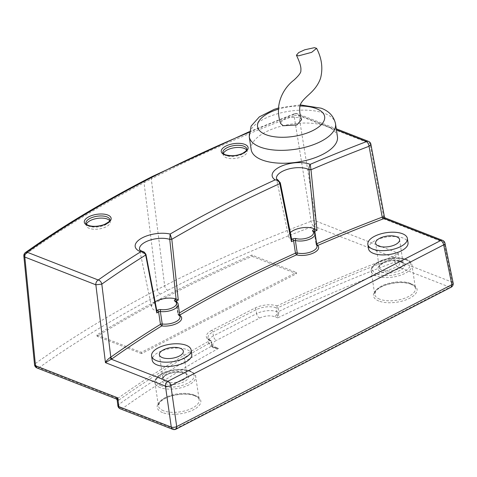<?xml version="1.0" encoding="UTF-8"?>
<svg xmlns="http://www.w3.org/2000/svg" width="477" height="477" viewBox="0 0 477 477"><rect width="100%" height="100%" fill="white"/><g stroke="black" fill="none" stroke-linecap="round" stroke-linejoin="round"><path stroke-width="0.36" stroke-dasharray="2.38 1.79" d="M301.559 119.721L299.025 117.545L288.961 117.241L282.831 119.667L280.607 123.471M179.817 315.404A13.571 5.992 -8.5 0 0 179.513 315.219A1.455 1.139 -60.2 0 1 178.595 315.19L180.026 316.782A12.116 5.354 -8.5 0 0 178.112 314.426A1.455 0.644 171.5 0 1 177.879 314.14A1.455 0.644 171.5 0 1 178.279 313.604L176.496 301.679M368.482 248.666A19.992 8.83 171.5 0 1 380.646 238.399A19.992 8.83 171.5 0 1 403.125 238.047A19.992 8.83 171.5 0 1 408.026 242.757M191.766 354.316A19.992 8.83 -8.5 0 0 186.865 349.599A19.992 8.83 -8.5 0 0 164.392 349.957A19.992 8.83 -8.5 0 0 152.223 360.224M254.921 308.082A1.455 0.793 -117.3 0 1 256.066 309.746L256.644 313.616A14.537 6.422 171.5 0 1 276.755 311.672L277.703 317.891A926.596 409.284 171.5 0 1 397.395 266.721L449.865 287.214L174.701 429.163L122.231 408.664A926.596 409.284 171.5 0 1 218.597 348.383L214.59 347.745L212.515 346.415L211.883 345.133A14.537 6.422 171.5 0 1 208.538 341.794A14.537 6.422 171.5 0 1 213.392 335.927A3.876 2.123 -117.3 0 0 216.451 340.357A10.661 4.71 171.5 0 0 215.503 347.178A3.876 2.755 -68.7 0 1 213.583 347.345A3.876 2.755 -68.7 0 1 212.515 346.415L212.444 347.25L211.788 346.028L211.305 341.264A14.537 6.422 -8.5 0 1 207.96 337.925A14.537 6.422 -8.5 0 1 212.814 332.058A1.455 0.793 -117.3 0 0 211.669 330.394L254.921 308.082A15.991 7.066 171.5 0 1 277.048 305.942A1.455 1.014 110.2 0 0 276.177 307.802A14.537 6.422 -8.5 0 0 256.066 309.746L212.814 332.058L213.392 335.927L256.644 313.616A3.876 2.123 -117.3 0 0 259.703 318.046L216.451 340.357M24.852 257.067L35.322 363.557A3.876 2.629 -125.5 0 0 38.917 367.797A926.125 409.075 171.5 0 1 160.439 294.07L167.707 290.32C166.091 289.479 165.072 287.965 164.643 285.771L151.281 178.929A925.75 408.908 171.5 0 1 294.106 115.875L311.135 221.28A3.876 1.532 -110.7 0 0 313.58 226.11C315.363 224.917 316.144 223.236 315.929 221.066L398.164 253.186C397.675 254.545 396.363 256.167 394.235 258.063L393.161 258.606A1.455 0.572 -110.7 0 0 392.249 256.841A931.927 411.639 171.5 0 0 277.048 305.942L278.139 307.635L278.801 313.019L276.964 313.168A3.876 2.755 -68.7 0 1 274.615 316.686L277.703 317.891L278.801 313.019M215.503 347.178L218.597 348.383C216.266 348.866 214.215 348.49 212.444 347.25M214.59 347.745L212.515 346.415M393.161 258.606A930.478 410.995 171.5 0 0 278.139 307.635A1.455 0.644 171.5 0 1 276.177 307.802L276.755 311.672L278.717 311.505A930.478 410.995 171.5 0 1 394.968 262.01L394.235 258.063L393.072 256.465L398.164 253.186L399.744 261.676L394.968 262.01A3.876 1.532 -110.7 0 0 397.395 266.721A3.876 2.755 -68.7 0 0 399.744 261.676L452.214 282.169A3.876 2.755 -68.7 0 1 449.865 287.214L451.129 287.22M117.867 405.677L118.654 404.55A3.876 2.629 -125.5 0 0 122.231 408.664A3.876 2.755 111.3 0 1 120.305 408.837M453.15 282.992A3.876 1.687 -11.6 0 0 452.214 282.169L444.039 242.382L384.033 218.943L384.462 217.071M36.991 367.964L38.917 367.797L117.586 398.528A1.455 0.984 -125.5 0 1 118.928 400.072L118.153 400.477L118.654 404.55A930.478 410.995 171.5 0 1 211.788 346.028L211.21 342.158L210.011 340.524A1.455 1.049 -67.4 0 1 210.762 340.471A1.455 1.049 -67.4 0 1 211.305 341.264A1.455 0.644 -8.5 0 1 211.645 341.598A1.455 1.455 0 0 0 210.762 340.471C208.831 339.457 207.894 338.61 207.96 337.925L208.538 341.794C208.497 342.206 208.95 345.282 213.583 347.345L214.572 347.733M141.341 352.348L141.532 353.636L296.515 273.685L296.324 272.397L141.341 352.348L96.885 334.985A930.478 410.995 171.5 0 1 251.874 255.034L296.324 272.397M96.885 334.985L97.081 336.273A930.478 410.995 171.5 0 1 252.065 256.322L251.874 255.034M252.065 256.322L296.515 273.685M141.532 353.636L97.081 336.273M155.126 301.852A14.537 6.422 -8.5 0 0 151.638 307.122A14.537 6.422 -8.5 0 0 156.45 310.813L156.999 311.523M290.32 232.555A14.537 6.422 -8.5 0 0 288.603 236.473A14.537 6.422 -8.5 0 0 291.477 239.454L291.805 239.943M280.327 182.81L278.329 180.384M280.321 182.727L280.041 182.47A17.977 7.942 171.5 0 1 276.505 178.786L288.603 236.473M145.95 254.414L145.473 253.997L145.938 254.319M143.499 251.892L145.473 253.997A17.977 7.942 -8.5 0 1 139.54 249.441L151.638 307.122M223.355 153.534A12.116 5.354 -8.5 0 0 223.206 154.822A12.116 5.354 -8.5 0 0 226.181 157.678A12.116 5.354 -8.5 0 0 239.8 157.464A12.116 5.354 -8.5 0 0 247.169 151.239A12.116 5.354 -8.5 0 0 246.657 150.052M109.692 220.708A12.116 5.354 171.5 0 1 110.205 221.894A12.116 5.354 171.5 0 1 102.835 228.113A12.116 5.354 171.5 0 1 89.217 228.334A12.116 5.354 171.5 0 1 86.242 225.472A12.116 5.354 171.5 0 1 86.391 224.19M393.072 256.465L392.249 256.841L313.58 226.11A926.125 409.075 171.5 0 0 167.707 290.32M249.185 132.296A921.874 407.197 171.5 0 1 295.537 113.818A3.876 2.755 -68.7 0 1 297.463 113.645A3.876 2.755 -68.7 0 1 298.918 115.649L369.961 143.404A3.876 2.755 111.3 0 0 368.506 141.401M384.122 218.46C385.571 217.745 385.541 217.906 384.033 218.943L369.961 143.404L370.909 144.298M211.669 330.394A15.991 7.066 171.5 0 0 210.011 340.524A931.927 411.639 171.5 0 0 117.586 398.528L117.068 398.844L118.153 400.477L117.157 399.941M116.454 399.005L117.068 398.844M444.969 243.204A3.876 1.687 -11.6 0 0 444.039 242.382A3.876 2.755 111.3 0 0 442.584 240.378M251.176 149.587A43.616 19.265 171.5 0 1 277.715 127.18A43.616 19.265 171.5 0 1 326.751 126.405A43.616 19.265 171.5 0 1 337.448 136.69M299.997 105.995A33.921 14.984 -8.5 0 0 278.556 109.114M178.159 304.314A12.116 5.354 -8.5 0 0 176.246 301.953A1.455 0.644 171.5 0 1 176.019 301.673L177.879 314.14A1.455 1.455 0 0 0 178.595 315.19A1.455 1.139 -60.2 0 1 178.112 314.426L176.246 301.953A1.455 1.139 119.8 0 0 175.763 301.19M175.757 301.19L176.019 301.673A1.455 0.644 171.5 0 1 176.102 301.398M179.769 315.064A929.023 410.357 -8.5 0 0 179.513 315.219L178.279 313.604A930.478 410.995 -8.5 0 1 179.447 312.918M259.703 318.046A10.661 4.71 171.5 0 1 274.615 316.686M378.863 301.047A22.049 9.743 171.5 0 1 380.813 286.939A22.049 9.743 171.5 0 1 411.663 284.125A22.049 9.743 171.5 0 1 409.707 298.226A22.049 9.743 171.5 0 1 378.863 301.047M162.603 412.605A22.049 9.743 171.5 0 1 164.553 398.498A22.049 9.743 171.5 0 1 195.403 395.683A22.049 9.743 171.5 0 1 193.447 409.785A22.049 9.743 171.5 0 1 162.603 412.605M379.752 299.198A20.594 9.099 171.5 0 1 374.695 294.339A20.594 9.099 171.5 0 1 387.229 283.761A20.594 9.099 171.5 0 1 410.387 283.392A20.594 9.099 171.5 0 1 415.437 288.251A20.594 9.099 171.5 0 1 402.904 298.829A20.594 9.099 171.5 0 1 379.752 299.198M163.492 410.757A20.594 9.099 171.5 0 1 158.436 405.897A20.594 9.099 171.5 0 1 170.969 395.314A20.594 9.099 171.5 0 1 194.127 394.95A20.594 9.099 171.5 0 1 199.177 399.809A20.594 9.099 171.5 0 1 186.644 410.387A20.594 9.099 171.5 0 1 163.492 410.757M212.706 346.487L211.883 345.133M172.775 429.33A3.876 2.755 111.3 0 0 174.701 429.163L175.965 429.163M118.928 400.072A930.478 410.995 171.5 0 1 211.21 342.158A1.455 0.644 -8.5 0 0 211.645 341.598L212.223 345.467M406.917 260.174A20.594 9.099 -8.5 0 0 383.758 260.537A20.594 9.099 -8.5 0 0 371.225 271.121A20.594 9.099 -8.5 0 0 376.281 275.974A20.594 9.099 -8.5 0 0 399.434 275.611A20.594 9.099 -8.5 0 0 411.967 265.027A20.594 9.099 -8.5 0 0 406.917 260.174M377.17 274.126A19.14 8.455 171.5 0 1 378.863 261.885A19.14 8.455 171.5 0 1 405.641 259.44A19.14 8.455 171.5 0 1 403.947 271.681A19.14 8.455 171.5 0 1 377.17 274.126M160.022 387.533A20.594 9.099 171.5 0 1 154.965 382.679A20.594 9.099 171.5 0 1 167.499 372.096A20.594 9.099 171.5 0 1 190.657 371.732A20.594 9.099 171.5 0 1 195.707 376.586A20.594 9.099 171.5 0 1 183.174 387.169A20.594 9.099 171.5 0 1 160.022 387.533M160.91 385.684A19.14 8.455 171.5 0 1 162.603 373.443A19.14 8.455 171.5 0 1 189.381 370.999A19.14 8.455 171.5 0 1 187.688 383.24A19.14 8.455 171.5 0 1 160.91 385.684M400.221 260.847A12.116 5.354 171.5 0 1 403.196 263.703A12.116 5.354 171.5 0 1 395.821 269.928A12.116 5.354 171.5 0 1 382.202 270.143A12.116 5.354 171.5 0 1 379.227 267.287A12.116 5.354 171.5 0 1 386.603 261.062A12.116 5.354 171.5 0 1 400.221 260.847M401.497 261.581A13.571 5.992 171.5 0 1 400.298 270.256A13.571 5.992 171.5 0 1 381.314 271.991A13.571 5.992 171.5 0 1 382.512 263.31A13.571 5.992 171.5 0 1 401.497 261.581M165.942 381.701A12.116 5.354 -8.5 0 0 179.561 381.487A12.116 5.354 -8.5 0 0 186.936 375.262A12.116 5.354 -8.5 0 0 183.961 372.406A12.116 5.354 -8.5 0 0 170.343 372.62A12.116 5.354 -8.5 0 0 162.973 378.845A12.116 5.354 -8.5 0 0 165.942 381.701M185.237 373.133A13.571 5.992 171.5 0 1 184.039 381.815A13.571 5.992 171.5 0 1 165.054 383.55A13.571 5.992 171.5 0 1 166.252 374.868A13.571 5.992 171.5 0 1 185.237 373.133M156.82 310.599A931.927 411.639 -8.5 0 0 156.462 310.813L145.497 254.104M291.685 239.365A931.927 411.639 -8.5 0 0 291.483 239.46L280.065 182.578M315.124 233.658A12.116 5.354 -8.5 0 0 314.301 232.12A1.455 1.24 135.3 0 0 313.997 231.494L314.2 231.935A1.455 0.644 -8.5 0 0 314.301 232.12L316.168 244.588A12.116 5.354 171.5 0 1 316.99 246.132L316.472 245.214A1.455 1.24 -44.7 0 1 316.168 244.588A1.455 0.644 -8.5 0 1 316.066 244.403L314.2 231.935A1.455 0.644 -8.5 0 1 314.23 231.75M316.639 243.777A1.455 0.644 -8.5 0 0 316.066 244.403A1.455 1.455 0 0 0 316.472 245.214A1.455 1.24 -44.7 0 0 316.889 245.476M223.206 154.822L222.884 152.67A12.116 5.354 -8.5 0 0 225.859 155.526A12.116 5.354 -8.5 0 0 239.478 155.311A12.116 5.354 -8.5 0 0 246.853 149.086L247.169 151.239M110.205 221.894L109.889 219.742A12.116 5.354 171.5 0 1 102.513 225.967A12.116 5.354 171.5 0 1 88.895 226.181A12.116 5.354 171.5 0 1 85.92 223.325L86.242 225.472M152.056 176.597L151.281 178.929L144.03 182.673L157.362 289.521L164.643 285.771A929.995 410.786 171.5 0 1 311.135 221.28A3.876 1.866 -9.2 0 1 315.929 221.066L298.918 115.649A3.876 1.866 170.8 0 0 294.106 115.875A3.876 1.544 -110.8 0 1 294.673 113.633A3.876 1.544 -110.8 0 1 295.537 113.818L336.416 129.786M160.439 294.07C158.817 293.236 157.792 291.715 157.362 289.521A929.995 410.786 171.5 0 0 35.322 363.557A3.876 1.717 174.4 0 0 34.541 364.708M25.466 252.518A3.876 2.623 -125.3 0 0 24.637 254.879A925.75 408.908 171.5 0 1 144.03 182.673L144.805 180.336M24.637 254.879A3.876 1.717 -5.6 0 0 23.85 256.066L23.856 256.089M335.522 123.793A43.616 19.265 -8.5 0 0 324.825 113.502A43.616 19.265 -8.5 0 0 275.784 114.277A43.616 19.265 -8.5 0 0 249.244 136.684M410.941 284.191C404.025 281.859 395.827 282.08 386.358 284.852C381.797 286.278 378.267 288.382 375.781 291.155L374.695 294.339L371.225 271.121C369.919 268.903 374.439 262.1 384.045 259.631C392.517 257.276 399.959 257.192 406.362 259.375C409.314 260.311 411.18 262.201 411.967 265.027L415.437 288.251C416.343 287.959 414.841 286.605 410.941 284.191M194.682 395.749C187.765 393.418 179.567 393.638 170.098 396.411C165.537 397.836 162.013 399.935 159.521 402.707L158.436 405.897L154.965 382.679C153.66 380.461 158.179 373.658 167.785 371.189C176.257 368.834 183.699 368.751 190.102 370.933C193.972 372.859 195.838 374.743 195.707 376.586L199.177 399.809C199.356 398.694 197.854 397.341 194.682 395.749M399.595 239.621L403.196 263.703C403.614 263.483 402.809 262.797 400.775 261.64C395.612 260.269 390.752 260.388 386.209 262.004C384.223 262.433 382.101 263.656 379.841 265.677L379.227 267.287L375.632 243.204M159.372 354.763L162.973 378.845L163.581 377.235C165.841 375.214 167.964 373.992 169.949 373.563C174.493 371.947 179.352 371.827 184.516 373.199C186.227 374.057 187.032 374.743 186.936 375.262L183.335 351.179M249.262 131.712L294.673 113.633A3.876 3.876 0 0 1 297.463 113.645L336.267 128.808M300.319 104.904L278.592 107.987"/><path stroke-width="0.72" d="M314.426 47.67L304.791 49.769L298.715 52.559L296.414 55.207L298.566 55.851L311.672 52.339L316.591 48.326L314.426 47.67M296.414 55.207C299.878 62.368 301.351 67.478 300.844 70.542C301.243 72.337 298.924 75.539 293.892 80.148C285.455 86.415 273.506 102.495 280.607 123.471L283.171 125.725L296.861 124.932L301.559 119.721C299.824 114.808 299.288 110.288 299.955 106.168C300.23 103.897 302.15 101.029 305.727 97.582C309.4 93.79 316.937 88.633 320.55 78.24C323.108 68.289 321.79 58.313 316.591 48.326M372.746 249.083A19.992 8.83 171.5 0 1 367.845 244.367A19.992 8.83 171.5 0 1 380.008 234.1A19.992 8.83 171.5 0 1 402.481 233.742A19.992 8.83 171.5 0 1 407.382 238.458A19.992 8.83 171.5 0 1 395.218 248.732A19.992 8.83 171.5 0 1 372.746 249.083M407.382 238.458L408.026 242.757A19.992 8.83 171.5 0 1 395.862 253.031A19.992 8.83 171.5 0 1 373.39 253.382A19.992 8.83 171.5 0 1 368.482 248.666L367.845 244.367M151.585 355.925L152.223 360.224A19.992 8.83 -8.5 0 0 157.13 364.941A19.992 8.83 -8.5 0 0 179.602 364.589A19.992 8.83 -8.5 0 0 191.766 354.316L191.128 350.017A19.992 8.83 -8.5 0 0 186.221 345.3A19.992 8.83 -8.5 0 0 163.748 345.658A19.992 8.83 -8.5 0 0 151.585 355.925A19.992 8.83 -8.5 0 0 156.486 360.642A19.992 8.83 -8.5 0 0 178.958 360.284A19.992 8.83 -8.5 0 0 191.128 350.017M152.056 176.597L144.811 180.336L146.075 180.342A921.874 407.197 171.5 0 0 27.195 252.244A3.876 2.623 -125.3 0 0 25.466 252.518A3.876 3.876 0 0 0 23.85 256.066A3.876 1.717 -5.6 0 0 24.81 257.049L35.501 365.722L117.736 397.842L118.815 406.589L117.867 405.706A3.876 3.876 0 0 0 120.305 408.837L172.775 429.33A3.876 3.876 0 0 0 175.965 429.169L451.129 287.22A3.876 3.876 0 0 0 453.15 282.98M117.867 405.7L117.157 399.941M120.305 408.837A3.876 2.755 111.3 0 1 118.815 406.589L171.285 427.088A3.876 1.538 171.9 0 0 176.705 426.593L451.874 284.65A3.876 1.687 -11.6 0 0 453.15 282.998L444.969 243.204A3.876 1.687 -11.6 0 1 443.693 244.856C443.199 242.757 442.191 241.32 440.659 240.545L384.122 218.46C385.571 217.745 385.541 217.906 384.033 218.943M396.625 236.765A12.116 5.354 -8.5 0 0 383.001 236.98A12.116 5.354 -8.5 0 0 375.632 243.204A12.116 5.354 -8.5 0 0 378.601 246.06A12.116 5.354 -8.5 0 0 392.225 245.846A12.116 5.354 -8.5 0 0 399.595 239.621A12.116 5.354 -8.5 0 0 396.625 236.765M162.341 357.619A12.116 5.354 -8.5 0 0 175.965 357.404A12.116 5.354 -8.5 0 0 183.335 351.179A12.116 5.354 -8.5 0 0 180.366 348.323A12.116 5.354 -8.5 0 0 166.741 348.538A12.116 5.354 -8.5 0 0 159.372 354.763A12.116 5.354 -8.5 0 0 162.341 357.619M155.126 301.852A14.537 6.422 -8.5 0 1 176.085 298.984L178.273 300.045L171.815 239.293L169.746 239.365L171.786 239.108L170.134 234.052A934.354 412.706 171.5 0 1 275.151 179.877A21.853 9.653 171.5 0 1 281.12 166.276A21.853 9.653 171.5 0 1 310.193 164.356C309.317 165.573 308.911 167.338 308.971 169.651L311.004 169.764L317.014 230.337A930.478 410.995 -8.5 0 0 314.814 231.285A1.455 0.644 -8.5 0 0 314.23 231.75M145.95 254.414L156.999 311.523L156.808 312.978L145.473 253.997M280.065 182.578L279.796 183.591L291.441 241.666L291.483 239.46M179.447 312.918A930.478 410.995 -8.5 0 1 295.454 253.156A1.455 0.644 171.5 0 1 297.243 252.971L295.382 240.497A12.116 5.354 -8.5 0 0 308.547 239.621A12.116 5.354 -8.5 0 0 315.124 233.658L316.99 246.132A12.116 5.354 171.5 0 1 310.414 252.094A12.116 5.354 171.5 0 1 297.243 252.971A1.455 0.906 104.6 0 1 296.509 254.867L295.454 253.156L293.593 240.688A930.478 410.995 -8.5 0 0 291.441 241.666M291.799 239.943L280.327 182.81M171.786 239.108L171.815 239.293A930.478 410.995 -8.5 0 1 279.796 183.591L279.76 183.412C278.956 181.302 277.423 180.121 275.151 179.877L278.318 180.378L280.357 182.888M179.817 315.404A13.571 5.992 -8.5 0 1 177.879 322.923A13.571 5.992 -8.5 0 1 161.727 325.934L160.469 324.336A1.455 0.644 -8.5 0 1 162.234 323.996A12.116 5.354 -8.5 0 0 174.481 322.357A12.116 5.354 -8.5 0 0 180.026 316.782L178.159 304.314A12.116 5.354 -8.5 0 1 172.614 309.889A12.116 5.354 -8.5 0 1 160.367 311.523L162.234 323.996A1.455 0.704 97.3 0 1 161.727 325.934A929.023 410.357 -8.5 0 0 112.149 358.698A1.455 0.984 54.6 0 1 110.807 357.154L101.804 284.119A3.876 2.612 -125.2 0 0 98.238 279.993L27.195 252.244A3.876 2.755 111.3 0 0 24.81 257.049L95.853 284.799L101.804 284.119A930.478 410.995 -8.5 0 1 145.628 255.076L145.944 254.33C144.525 252.315 143.666 251.486 143.362 251.85C137.167 248.958 140.494 249.733 139.54 249.441A17.977 7.942 -8.5 0 1 149.629 240.265A17.977 7.942 -8.5 0 1 169.746 239.365L170.134 234.052A21.853 9.653 171.5 0 0 140.948 238.583A21.853 9.653 171.5 0 0 140.727 251.773L143.499 251.892M279.76 183.412L280.041 182.47M336.267 128.808L368.506 141.401A3.876 2.755 111.3 0 0 366.58 141.568A934.354 412.706 171.5 0 0 310.193 164.356L310.974 169.579L308.971 169.651A17.977 7.942 171.5 0 0 288.221 169.108A17.977 7.942 171.5 0 0 276.505 178.786L278.318 180.378M178.159 304.314C178.148 303.306 177.349 302.263 175.763 301.19A1.455 1.139 119.8 0 0 174.844 301.16A10.661 4.71 -8.5 0 1 173.717 307.122A10.661 4.71 -8.5 0 1 160.874 309.585A1.455 0.704 -82.7 0 0 160.367 311.523A1.455 0.644 -8.5 0 0 158.602 311.869L160.469 324.336A930.478 410.995 -8.5 0 0 110.807 357.154L110.193 357.529C107.611 359.408 106.031 361.113 105.447 362.651L95.853 284.799A3.876 2.755 -68.7 0 1 98.238 279.993A934.354 412.706 171.5 0 1 140.727 251.773C143.142 251.796 144.764 252.834 145.592 254.897M290.32 232.555A14.537 6.422 -8.5 0 1 314.868 229.091L317.014 230.337M310.974 169.579L311.004 169.764A930.478 410.995 -8.5 0 1 369.031 146.272L382.226 217.142L384.462 217.071L385.201 217.959L442.584 240.378A3.876 2.755 111.3 0 0 440.659 240.545L167.832 381.284A3.876 2.755 111.3 0 0 165.447 386.09A3.876 1.538 171.9 0 0 170.867 385.595L443.693 244.856L451.874 284.65L451.129 287.22M246.657 150.052A12.116 5.354 -8.5 0 0 244.2 148.383A12.116 5.354 -8.5 0 0 231.911 148.228A12.116 5.354 -8.5 0 0 223.355 153.534M86.391 224.19A12.116 5.354 171.5 0 1 94.947 218.883A12.116 5.354 171.5 0 1 107.236 219.032A12.116 5.354 171.5 0 1 109.692 220.708M179.769 315.064A929.023 410.357 -8.5 0 1 296.509 254.867A13.571 5.992 -8.5 0 0 313.049 253.18A13.571 5.992 -8.5 0 0 317.7 245.482A929.023 410.357 -8.5 0 1 383.138 218.907A1.455 0.578 69.2 0 1 382.226 217.142A930.478 410.995 -8.5 0 0 316.68 243.759L314.814 231.285A1.455 0.674 66.6 0 0 313.8 229.562A2.91 1.282 -8.5 0 0 312.769 231.226A10.661 4.71 -8.5 0 1 309.12 237.278A10.661 4.71 -8.5 0 1 296.122 238.601A1.455 0.906 104.6 0 0 295.382 240.497A1.455 0.644 171.5 0 0 293.593 240.688A1.455 0.704 65.6 0 0 292.544 238.977A931.927 411.639 -8.5 0 0 291.685 239.365M382.942 216.832L384.122 218.46L383.138 218.907M117.068 398.844C116.12 399.112 116.346 398.778 117.736 397.842L117.157 399.905L116.454 399.005L36.991 367.964L35.501 365.722A3.876 1.717 174.4 0 1 34.541 364.732A3.876 1.717 174.4 0 1 34.541 364.708M110.193 357.529L111.296 359.199L105.447 362.651L165.447 386.09L171.285 427.088A3.876 2.755 111.3 0 0 172.775 429.33M24.637 254.879L24.852 257.067M335.522 123.793L337.448 136.69A43.616 19.265 171.5 0 1 310.909 159.097A43.616 19.265 171.5 0 1 261.873 159.873A43.616 19.265 171.5 0 1 251.176 149.587L249.244 136.684A43.616 19.265 -8.5 0 0 259.947 146.97A43.616 19.265 -8.5 0 0 308.983 146.195A43.616 19.265 -8.5 0 0 335.522 123.793C333.834 116.269 329.041 111.069 321.14 108.196L300.319 104.904M278.556 109.114A33.921 14.984 -8.5 0 0 265.868 134.651A33.921 14.984 -8.5 0 0 313.323 130.322A33.921 14.984 -8.5 0 0 316.329 108.625A33.921 14.984 -8.5 0 0 299.997 105.995M176.102 301.398A1.455 0.644 171.5 0 1 176.412 301.136L176.496 301.679M176.091 298.984A931.927 411.639 -8.5 0 0 175.184 299.52A1.455 0.882 59.5 0 1 176.412 301.136A930.478 410.995 -8.5 0 1 178.273 300.045M175.184 299.52A2.91 1.282 -8.5 0 0 174.844 301.16M160.874 309.585A2.91 1.282 -8.5 0 0 157.344 310.271A1.455 0.906 58.3 0 1 158.602 311.869A930.478 410.995 -8.5 0 0 156.808 312.978M112.149 358.698L111.296 359.199L167.832 381.284C169.365 382.053 170.378 383.49 170.867 385.595L176.705 426.593L175.965 429.163M157.344 310.271A931.927 411.639 -8.5 0 0 156.82 310.599M176.085 298.984L169.764 239.478M296.122 238.601A2.91 1.282 -8.5 0 0 292.544 238.977M314.88 229.097A931.927 411.639 -8.5 0 0 313.8 229.562M315.124 233.658L313.997 231.494A1.455 1.24 135.3 0 0 312.769 231.226M316.889 245.476A1.455 1.24 -44.7 0 0 317.7 245.482L316.68 243.759A1.455 0.644 -8.5 0 0 316.639 243.777M314.868 229.091L308.983 169.77M243.878 146.23A12.116 5.354 -8.5 0 0 230.26 146.445A12.116 5.354 -8.5 0 0 222.884 152.67C222.789 153.189 223.594 153.874 225.305 154.733C230.469 156.104 235.328 155.985 239.871 154.369C241.863 153.94 243.98 152.718 246.239 150.696L246.853 149.086A12.116 5.354 -8.5 0 0 243.878 146.23M224.584 154.798A13.571 5.992 171.5 0 1 225.788 146.117A13.571 5.992 171.5 0 1 244.767 144.382A13.571 5.992 171.5 0 1 243.568 153.063A13.571 5.992 171.5 0 1 224.584 154.798M85.92 223.325A12.116 5.354 171.5 0 1 93.295 217.101A12.116 5.354 171.5 0 1 106.914 216.886A12.116 5.354 171.5 0 1 109.889 219.742C110.861 220.41 108.983 222.014 104.248 224.554C98.196 226.593 92.896 226.873 88.34 225.382C86.629 224.53 85.824 223.844 85.92 223.325M87.619 225.448A13.571 5.992 171.5 0 1 88.823 216.773A13.571 5.992 171.5 0 1 107.802 215.038A13.571 5.992 171.5 0 1 106.604 223.713A13.571 5.992 171.5 0 1 87.619 225.448M368.494 141.395A3.876 3.876 0 0 1 370.909 144.298L369.031 146.272A3.876 1.55 -110.9 0 0 366.58 141.568L336.416 129.786M249.262 131.712L152.062 176.597L153.32 176.603A921.874 407.197 171.5 0 1 249.185 132.296M146.075 180.342L153.32 176.603M175.763 301.19L176.019 301.673M370.909 144.298L384.462 217.071M23.85 256.066L34.541 364.732A3.876 3.876 0 0 0 36.991 367.964M144.805 180.342C100.933 203.166 61.151 227.225 25.466 252.518M444.969 243.192A3.876 3.876 0 0 0 442.584 240.378M278.592 107.987L274.18 109.358L259.345 116.871L251.105 126.125L249.244 136.684"/></g></svg>
